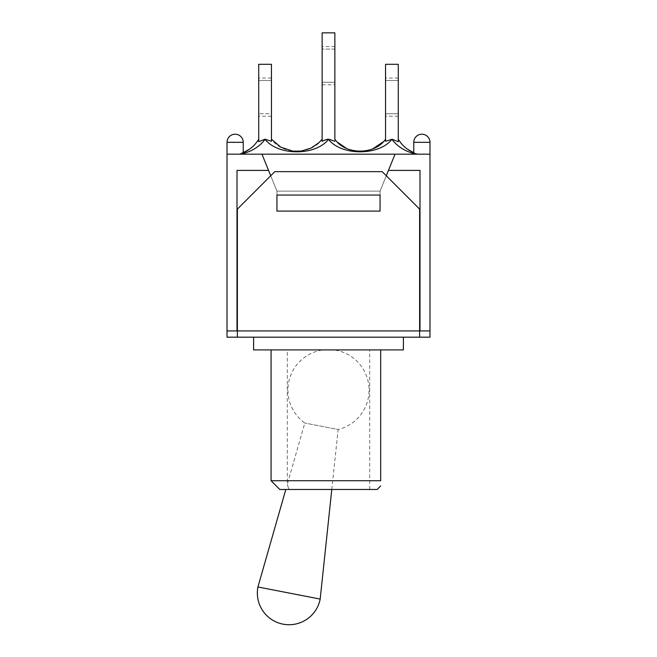 <?xml version="1.0" encoding="UTF-8"?>
<svg xmlns="http://www.w3.org/2000/svg" width="657" height="657" viewBox="0 0 657 657"><rect width="100%" height="100%" fill="white"/><g stroke="black" fill="none" stroke-linecap="round" stroke-linejoin="round"><path stroke-width="0.49" stroke-dasharray="3.29 2.46" d="M265.05 139.202L258.718 141.715L258.718 64.304L271.456 64.304L271.456 141.296L265.067 139.358C259.31 146.913 251.155 151.857 240.593 154.181L416.407 154.181C405.845 151.857 397.69 146.913 391.933 139.358C378.834 155.955 341.615 156.005 328.5 139.383C315.385 155.972 278.157 155.988 265.067 139.358M413.754 153.557L418.254 154.181L238.746 154.181L243.246 152.687L238.746 154.181L243.246 153.557M385.544 141.296L385.544 64.304L398.282 64.304L398.282 141.715L398.282 139.202L398.282 141.715L391.95 139.202L385.544 141.296L385.544 139.202L385.569 141.28M398.282 139.202C402.955 146.84 409.607 151.833 418.254 154.181L413.754 152.679M328.5 139.383L328.5 139.202C329.945 139.202 332.064 139.9 334.865 141.296L334.865 139.202C345.525 155.109 374.884 155.077 385.544 139.202M271.44 141.288L271.456 139.202C282.108 155.109 311.475 155.077 322.135 139.202L322.135 141.296L322.135 139.202M328.5 139.202L322.135 141.296L322.135 32.85L334.865 32.85L334.865 141.296M271.456 139.202L271.456 141.296M258.718 80.532L258.718 116.232L258.718 80.532L271.456 80.532L271.456 78.035L271.456 80.532L258.718 80.532M271.456 113.735L271.456 80.532L271.456 113.735L258.718 113.735L271.456 113.735L271.456 116.232L271.456 113.735M385.544 113.735L385.544 78.035L385.544 116.232L385.544 113.735L398.282 113.735L398.282 80.532L385.544 80.532L398.282 80.532L398.282 113.735L385.544 113.735M398.282 113.735L398.282 116.232L398.282 113.735M398.282 80.532L398.282 78.035L398.282 80.532M322.135 84.778L334.865 84.778L334.865 82.281L322.135 82.281L322.135 46.581L322.135 84.778L322.135 82.281L334.865 82.281L334.865 49.078L322.135 49.078L334.865 49.078L334.865 46.581L322.135 46.581M331.785 489.473L338.133 429.514L304.807 423.042L338.133 429.514A40.57 40.57 0 0 0 333.978 349.91M322.998 349.91L334.002 349.91L322.998 349.91A40.57 40.57 0 0 0 304.807 423.042L287.306 484.242L288.875 489.473L287.306 484.242L287.306 349.91L369.694 349.91L369.694 489.473L285.811 489.473L369.694 489.473M320.181 599.077L257.93 586.98M369.694 349.91L287.306 349.91M419.626 337.181L419.626 330.939L419.626 337.181L429.982 337.181L429.982 330.939L419.626 330.939L419.626 337.181L237.374 337.181L237.374 330.939L419.626 330.939L227.018 330.939L227.018 337.181L237.374 337.181L237.374 209.107L274.823 171.658L237.374 209.107L237.374 330.939L237.374 209.107L274.823 171.658L382.177 171.658L274.823 171.658L382.177 171.658L419.626 209.107L419.626 330.939L227.018 330.939L237.374 330.939L237.374 337.181M377.184 489.473L279.816 489.473M271.078 480.735L380.682 480.735M380.682 349.91L271.078 349.91L380.682 349.91M403.398 349.91L253.602 349.91M276.942 195.047L276.942 211.102L380.058 211.102L380.058 195.047L380.058 211.102L380.058 195.047L276.942 195.047L276.942 211.102L276.942 195.047M419.626 330.939L429.982 330.939L419.995 330.939L419.995 170.409L419.995 330.939L419.626 209.107L382.177 171.658L419.626 209.107L419.626 330.939M386.283 175.764L380.058 191.13L380.058 211.102L276.942 211.102L380.058 211.102L276.942 211.102L276.942 191.13L380.058 191.13L380.058 208.425L380.058 191.13L276.942 191.13L276.942 208.425M380.058 208.425L380.058 191.13L276.942 191.13L270.717 175.764M413.754 154.181L429.982 154.181L421.868 154.181L429.982 154.181L429.982 142.323L413.754 142.323L429.982 142.323L413.754 142.323L413.754 154.181L429.982 154.181L395.029 154.181L380.058 191.13L276.942 191.13L276.942 211.102L276.942 191.13L261.971 154.181L227.018 154.181L243.246 154.181L227.018 154.181L227.018 330.939M227.018 142.323L243.246 142.323L227.018 142.323A8.114 8.114 0 0 1 235.132 134.209A8.114 8.114 0 0 1 243.246 142.323L227.018 142.323L227.018 154.181M413.754 142.323A8.114 8.114 0 0 1 421.868 134.209A8.114 8.114 0 0 1 429.982 142.323M395.029 154.181L380.058 191.13L395.029 154.181L261.971 154.181L276.942 191.13L261.971 154.181M237.005 330.939L237.005 170.409L268.549 170.409L237.005 170.409L237.005 330.939L237.005 170.409L268.549 170.409M388.451 170.409L419.995 170.409L388.451 170.409L419.995 170.409L419.995 330.939M429.982 154.181L429.982 330.939M249.734 149.057L239.312 154.034L243.246 152.679M271.456 78.035L258.718 78.035M271.456 116.232L258.718 116.232M398.282 116.232L385.544 116.232M398.282 78.035L385.544 78.035M243.246 154.181L243.246 142.323"/><path stroke-width="0.99" d="M243.246 152.687C249.849 149.853 255.015 145.361 258.718 139.202C255.015 145.361 249.849 149.853 243.246 152.687L249.734 149.057M385.544 139.202C374.966 155.027 345.442 155.109 334.865 139.202L334.865 32.85L322.135 32.85L322.135 141.296C324.936 139.9 327.055 139.202 328.5 139.202L334.848 141.28M391.95 139.202L398.282 141.715L398.282 64.304L385.544 64.304L385.544 141.296L391.933 139.358C397.115 146.215 404.392 150.946 413.754 153.557M413.754 152.679L407.266 149.057L413.754 152.679C407.151 149.853 401.985 145.361 398.282 139.202M243.246 153.557C252.608 150.946 259.885 146.215 265.067 139.358C278.1 155.939 315.467 155.988 328.5 139.383C341.517 155.996 378.933 155.906 391.933 139.358M258.718 141.715L265.05 139.202L271.456 141.296L271.456 64.304L258.718 64.304L258.718 141.715M322.135 139.202L319.015 142.602L311.081 148.063L301.152 151.085L292.743 151.118L280.818 147.16L271.513 139.276M334.865 46.581L334.865 84.778M285.811 489.473L257.93 586.98L320.181 599.077A31.708 31.708 0 0 1 283.011 624.15A31.708 31.708 0 0 1 257.93 586.98M280.12 337.181L419.626 337.181L419.626 209.107L382.177 171.658L274.823 171.658L237.374 209.107L237.374 337.181L280.12 337.181M380.682 480.735L380.682 349.91L380.682 480.735C380.682 487.773 380.682 487.773 380.682 480.735C380.682 487.773 380.682 487.773 380.682 480.735L271.078 480.735L279.816 489.473L377.184 489.473L380.682 485.975M253.602 337.181L253.602 349.91L403.398 349.91L403.398 337.181M227.018 142.323L243.246 142.323A8.114 8.114 0 0 0 235.132 134.209A8.114 8.114 0 0 0 227.018 142.323L227.018 154.181L395.029 154.181L388.451 170.409L419.995 170.409L419.995 330.939L429.982 330.939L429.982 337.181L419.626 337.181M237.374 337.181L227.018 337.181L227.018 330.939L237.005 330.939L237.005 170.409L268.549 170.409L261.971 154.181M380.058 208.425L380.058 211.102L276.942 211.102L276.942 195.047L380.058 195.047L380.058 211.102L276.942 211.102L276.942 208.425M419.995 330.939L237.005 330.939M413.754 142.323A8.114 8.114 0 0 1 421.868 134.209A8.114 8.114 0 0 1 429.982 142.323L413.754 142.323L413.754 154.181M395.029 154.181L429.982 154.181L429.982 330.939M388.451 170.409L386.283 175.764M270.717 175.764L268.549 170.409M227.018 154.181L227.018 330.939M383.22 141.822L372.921 148.761M366.893 150.675C362.064 151.48 358.065 151.57 354.895 150.946M346.173 148.186L337.813 142.429M319.015 142.602L311.081 148.063M301.152 151.085L292.743 151.118M331.785 489.473L320.181 599.077M271.078 349.91L271.078 480.735M429.982 154.181L429.982 142.323M243.246 154.181L243.246 142.323"/></g></svg>
